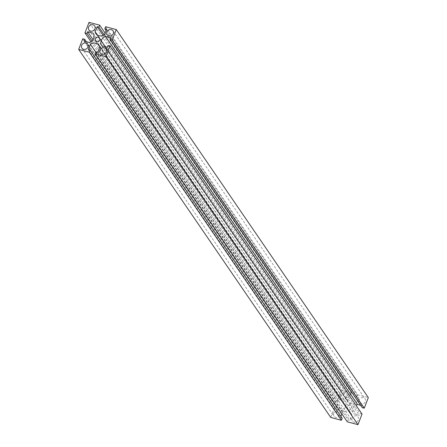 <?xml version="1.0" encoding="UTF-8"?>
<svg xmlns="http://www.w3.org/2000/svg" width="447" height="447" viewBox="0 0 447 447"><rect width="100%" height="100%" fill="white"/><g stroke="black" fill="none" stroke-linecap="round" stroke-linejoin="round"><path stroke-width="0.34" stroke-dasharray="2.23 1.68" d="M340.659 395.148A3.509 3.146 -34.4 0 0 340.938 397.975A3.509 3.146 -34.4 0 0 344.156 399.193A3.509 3.146 -34.4 0 0 347.017 396.83A3.509 3.146 -34.4 0 0 346.732 394.003A3.509 3.146 -34.4 0 0 343.519 392.784A3.509 3.146 -34.4 0 0 340.659 395.148M359.002 399.998A3.509 3.146 -34.4 0 0 359.282 402.82A3.509 3.146 -34.4 0 0 362.495 404.038A3.509 3.146 -34.4 0 0 365.355 401.674A3.509 3.146 -34.4 0 0 365.076 398.853A3.509 3.146 -34.4 0 0 361.858 397.634A3.509 3.146 -34.4 0 0 359.002 399.998M333.702 413.369A3.509 3.146 -34.4 0 0 333.982 416.191A3.509 3.146 -34.4 0 0 337.2 417.409A3.509 3.146 -34.4 0 0 340.061 415.045A3.509 3.146 -34.4 0 0 339.776 412.223A3.509 3.146 -34.4 0 0 336.563 411.005A3.509 3.146 -34.4 0 0 333.702 413.369M352.04 418.213A3.509 3.146 -34.4 0 0 352.325 421.04A3.509 3.146 -34.4 0 0 355.538 422.259A3.509 3.146 -34.4 0 0 358.399 419.895A3.509 3.146 -34.4 0 0 358.12 417.073A3.509 3.146 -34.4 0 0 354.901 415.85A3.509 3.146 -34.4 0 0 352.04 418.213M347.258 406.921A2.509 2.246 -34.4 0 0 349.755 409.81A2.509 2.246 -34.4 0 0 351.599 406.105A2.509 2.246 -34.4 0 0 347.258 406.921M362.031 414.051L360.031 413.525L359.36 415.285L353.912 413.844A6.521 5.839 145.6 0 1 353.862 413.777A6.521 5.839 145.6 0 1 353.342 408.53A6.521 5.839 145.6 0 1 355.991 405.239M88.338 49.773L340.402 417.816L340.921 416.459M341.894 413.911L342.463 412.408A6.521 5.839 145.6 0 1 351.225 413.486A6.521 5.839 145.6 0 1 351.906 414.9L349.845 420.314L348.073 419.845L347.313 421.828M95.831 52.282L342.463 412.408M99.849 46.857L351.906 414.9M97.781 52.271L349.845 420.314M96.016 51.802L348.073 419.845M107.973 45.482L360.031 413.525M107.302 47.242L359.36 415.285M101.855 45.801L353.912 413.844M360.651 405.295L362.942 405.904L362.271 407.664M110.884 37.861L362.942 405.904M105.587 26.731L357.645 394.774L368.317 397.59M357.645 394.774L356.89 396.757L358.662 397.227L356.594 402.635A6.521 5.839 145.6 0 1 347.833 401.557A6.521 5.839 145.6 0 1 347.151 400.143L349.219 394.729L350.984 395.198L351.744 393.215L341.078 390.393L89.02 22.35M106.079 30.541L356.89 396.757M106.598 29.184L358.662 397.227M104.537 34.592L356.594 402.635M96.848 34.659L347.151 400.143M103.106 35.374L349.219 394.729M104.185 34.827L350.984 395.198M105.106 33.089L351.744 393.215M91.009 41.761L337.027 400.993L341.078 390.393M337.027 400.993L339.027 401.518L339.698 399.758L345.145 401.199A6.521 5.839 145.6 0 1 345.196 401.272A6.521 5.839 145.6 0 1 341.564 410.581L336.116 409.139L336.787 407.379L334.792 406.854L330.746 417.453M92.054 40.906L339.027 401.518M93.071 39.643L339.698 399.758M93.183 33.296L345.145 401.199M89.506 42.538L341.564 410.581M84.058 41.096L336.116 409.139M86.349 41.705L336.787 407.379M82.734 38.811L334.792 406.854M342.167 418.286L340.402 417.816M88.88 29.927L340.938 397.975M107.224 34.777L359.282 402.82M81.924 48.147L333.982 416.191M100.268 52.997L352.325 421.04M95.401 40.895L347.459 408.938M99.167 45.443L351.225 413.486M101.804 45.728L353.862 413.777M95.775 33.514L347.833 401.557M93.138 33.223L345.196 401.272M99.541 38.062L351.599 406.105M106.062 49.025L358.12 417.073M87.718 44.18L339.776 412.223M113.018 30.809L365.076 398.853M94.675 25.96L346.732 394.003"/><path stroke-width="0.67" d="M88.601 27.105A3.509 3.146 -34.4 0 0 88.88 29.927A3.509 3.146 -34.4 0 0 92.099 31.15A3.509 3.146 -34.4 0 0 94.96 28.787A3.509 3.146 -34.4 0 0 94.675 25.96A3.509 3.146 -34.4 0 0 91.462 24.741A3.509 3.146 -34.4 0 0 88.601 27.105M106.939 31.955A3.509 3.146 -34.4 0 0 107.224 34.777A3.509 3.146 -34.4 0 0 110.437 35.995A3.509 3.146 -34.4 0 0 113.298 33.631A3.509 3.146 -34.4 0 0 113.018 30.809A3.509 3.146 -34.4 0 0 109.8 29.591A3.509 3.146 -34.4 0 0 106.939 31.955M81.645 45.326A3.509 3.146 -34.4 0 0 81.924 48.147A3.509 3.146 -34.4 0 0 85.142 49.366A3.509 3.146 -34.4 0 0 87.998 47.002A3.509 3.146 -34.4 0 0 87.718 44.18A3.509 3.146 -34.4 0 0 84.505 42.962A3.509 3.146 -34.4 0 0 81.645 45.326M99.983 50.17A3.509 3.146 -34.4 0 0 100.268 52.997A3.509 3.146 -34.4 0 0 103.48 54.216A3.509 3.146 -34.4 0 0 106.341 51.852A3.509 3.146 -34.4 0 0 106.062 49.025A3.509 3.146 -34.4 0 0 102.844 47.807A3.509 3.146 -34.4 0 0 99.983 50.17M95.2 38.878A2.509 2.246 -34.4 0 0 97.697 41.767A2.509 2.246 -34.4 0 0 99.541 38.062A2.509 2.246 -34.4 0 0 95.2 38.878M91.009 41.761L84.969 32.949L86.969 33.475L87.64 31.715L93.088 33.156A6.521 5.839 145.6 0 1 93.138 33.223A6.521 5.839 145.6 0 1 89.506 42.538L84.058 41.096L84.729 39.336L82.734 38.811L78.683 49.41L330.746 417.453L341.413 420.269L89.355 52.226L90.11 50.243L88.338 49.773L90.406 44.365A6.521 5.839 145.6 0 1 99.167 45.443A6.521 5.839 145.6 0 1 99.849 46.857L97.781 52.271L96.016 51.802L95.256 53.785L347.313 421.828L357.98 424.65L362.031 414.051L109.973 46.007L107.973 45.482L107.302 47.242L101.855 45.801A6.521 5.839 145.6 0 1 101.804 45.728A6.521 5.839 145.6 0 1 101.285 40.487A6.521 5.839 145.6 0 1 105.436 36.419L357.494 404.462L360.651 405.295M355.991 405.239A6.521 5.839 145.6 0 1 357.494 404.462M340.921 416.459L341.894 413.911M90.406 44.365L95.831 52.282M95.256 53.785L105.922 56.607L357.98 424.65M109.973 46.007L105.922 56.607M105.436 36.419L110.884 37.861L110.213 39.621L362.271 407.664L364.266 408.189L368.317 397.59L116.254 29.547L112.208 40.146L364.266 408.189M110.213 39.621L112.208 40.146M106.079 30.541L104.833 28.714L105.587 26.731L116.254 29.547M104.833 28.714L106.598 29.184L104.537 34.592A6.521 5.839 145.6 0 1 95.775 33.514A6.521 5.839 145.6 0 1 95.094 32.1L96.848 34.659M95.094 32.1L97.155 26.686L103.106 35.374M97.155 26.686L98.927 27.155L104.185 34.827M98.927 27.155L99.687 25.172L105.106 33.089M99.687 25.172L89.02 22.35L84.969 32.949M86.969 33.475L92.054 40.906M87.64 31.715L93.071 39.643M84.729 39.336L86.349 41.705M89.355 52.226L78.683 49.41M341.413 420.269L342.167 418.286L90.11 50.243"/></g></svg>
